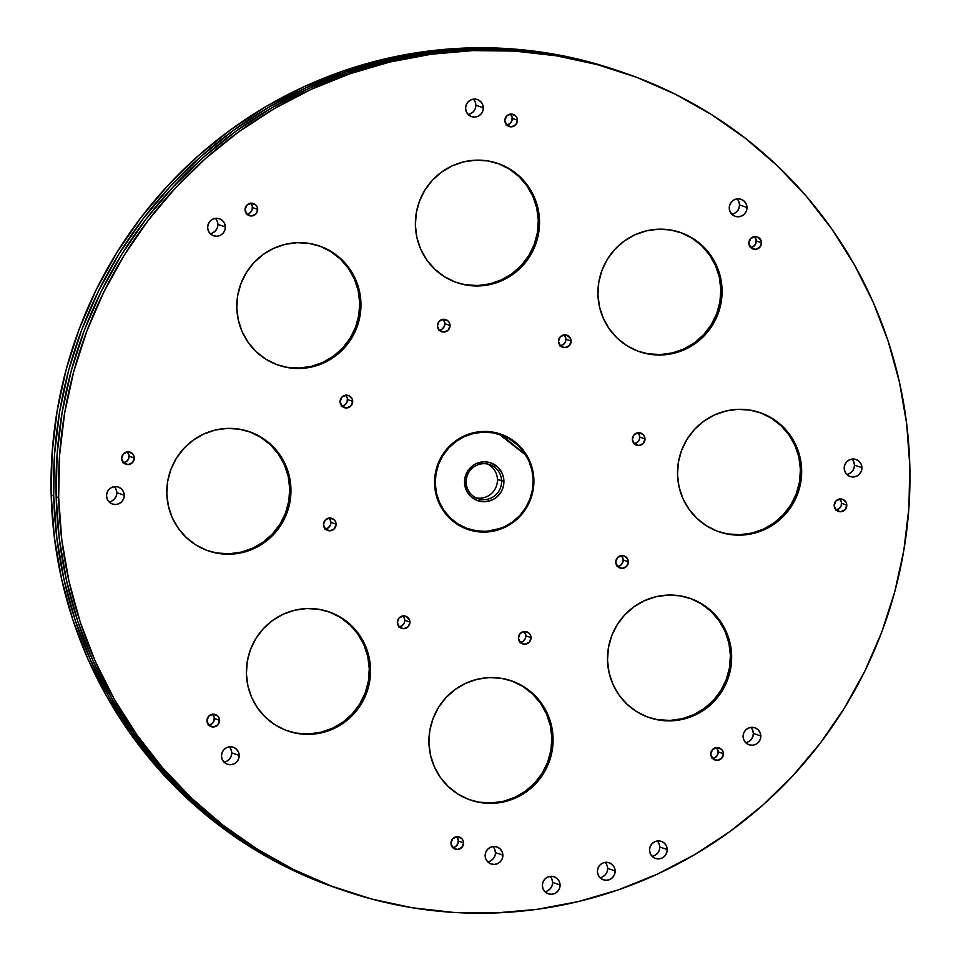 <?xml version="1.0" encoding="UTF-8"?>
<svg xmlns="http://www.w3.org/2000/svg" width="961" height="961" viewBox="0 0 961 961"><rect width="100%" height="100%" fill="white"/><g stroke="black" fill="none" stroke-linecap="round" stroke-linejoin="round"><path stroke-width="1.44" d="M466.157 482.314A18.007 17.706 108.8 0 0 484.356 499.612A18.007 17.706 108.8 0 0 501.618 480.993L503.912 481.029A19.989 19.664 -71.2 0 1 484.752 501.714A19.989 19.664 -71.2 0 1 464.535 482.506L466.157 482.314A18.007 17.706 -71.2 0 1 489.69 464.607A18.007 17.706 -71.2 0 1 501.618 480.993A18.007 17.706 -71.2 0 1 478.085 498.699A18.007 17.706 -71.2 0 1 466.157 482.314L464.535 482.506L464.812 478.602L467.575 471.298L472.86 465.592L476.212 463.622L483.707 461.821L487.551 462.061L491.275 463.058L497.786 467.142L502.219 473.461L503.432 477.161L503.636 484.945L502.615 488.717L500.885 492.236L495.6 497.942L492.248 499.912L484.752 501.714L477.173 500.477L470.674 496.393L466.241 490.086L464.535 482.506A19.989 19.664 -71.2 0 1 483.707 461.821A19.989 19.664 -71.2 0 1 503.912 481.029L497.426 479.563A18.007 17.706 -71.2 0 1 476.043 497.858A18.007 17.706 108.8 0 0 497.426 479.563L501.618 480.993A18.007 17.706 108.8 0 0 483.419 463.682A18.007 17.706 108.8 0 0 466.157 482.314M487.683 861.825A9.009 8.853 108.8 0 0 495.42 852.587L502.879 855.134A9.009 8.853 -71.2 0 1 491.119 863.987A9.009 8.853 -71.2 0 1 485.149 855.795L485.918 859.206L487.912 862.041L490.843 863.879L494.254 864.444L497.63 863.627L500.453 861.573L502.291 858.593L502.879 855.134L502.11 851.71L500.116 848.875L497.185 847.037L493.774 846.473L490.398 847.29L487.575 849.344L485.737 852.323L485.149 855.795A9.009 8.853 -71.2 0 1 496.909 846.929A9.009 8.853 -71.2 0 1 502.879 855.134L495.42 852.587A9.009 8.853 108.8 0 0 492.885 846.557M224.009 762.109A9.009 8.853 108.8 0 0 231.745 752.871L239.205 755.406A9.009 8.853 -71.2 0 1 227.433 764.271A9.009 8.853 -71.2 0 1 221.474 756.067L222.231 759.49L224.237 762.325L227.156 764.163L230.568 764.728L233.943 763.911L236.778 761.857L238.616 758.878L239.205 755.406L238.436 751.995L236.442 749.16L233.511 747.31L230.099 746.757L226.724 747.574L223.901 749.628L222.051 752.607L221.474 756.067A9.009 8.853 -71.2 0 1 233.235 747.214A9.009 8.853 -71.2 0 1 239.205 755.406L231.745 752.871A9.009 8.853 108.8 0 0 229.211 746.841M109.061 501.906A9.009 8.853 108.8 0 0 116.798 492.669L124.257 495.203A9.009 8.853 -71.2 0 1 112.485 504.057A9.009 8.853 -71.2 0 1 106.515 495.864L107.284 499.276L109.278 502.122L112.209 503.96L115.62 504.513L118.996 503.708L121.819 501.654L123.669 498.663L124.257 495.203L123.488 491.792L121.494 488.945L118.563 487.107L115.152 486.554L111.776 487.359L108.953 489.413L107.103 492.404L106.515 495.864A9.009 8.853 -71.2 0 1 118.287 487.011A9.009 8.853 -71.2 0 1 124.257 495.203L116.798 492.669A9.009 8.853 108.8 0 0 114.251 486.626M210.171 233.631A9.009 8.853 108.8 0 0 217.907 224.393L225.367 226.928A9.009 8.853 -71.2 0 1 213.594 235.781A9.009 8.853 -71.2 0 1 207.636 227.589L208.393 231L210.399 233.847L213.318 235.685L216.73 236.25L220.105 235.433L222.928 233.379L224.778 230.4L225.367 226.928L224.598 223.517L222.604 220.682L219.673 218.832L216.261 218.279L212.886 219.084L210.063 221.15L208.213 224.129L207.636 227.589A9.009 8.853 -71.2 0 1 219.396 218.736A9.009 8.853 -71.2 0 1 225.367 226.928L217.907 224.393A9.009 8.853 108.8 0 0 215.372 218.363M468.115 114.443A9.009 8.853 108.8 0 0 475.851 105.205L483.311 107.752A9.009 8.853 -71.2 0 1 471.539 116.605A9.009 8.853 -71.2 0 1 465.58 108.413L466.337 111.824L468.343 114.659L471.262 116.497L474.674 117.062L478.049 116.245L480.884 114.191L482.722 111.212L483.311 107.752L482.542 104.329L480.548 101.494L477.617 99.656L474.205 99.091L470.83 99.908L468.007 101.962L466.157 104.941L465.58 108.413A9.009 8.853 -71.2 0 1 477.341 99.548A9.009 8.853 -71.2 0 1 483.311 107.752L475.851 105.205A9.009 8.853 108.8 0 0 473.317 99.175M731.789 214.159A9.009 8.853 108.8 0 0 739.526 204.933L746.985 207.468A9.009 8.853 -71.2 0 1 735.225 216.321A9.009 8.853 -71.2 0 1 729.255 208.129L730.024 211.54L732.018 214.375L734.949 216.225L738.36 216.778L741.736 215.973L744.559 213.919L746.397 210.927L746.985 207.468L746.216 204.056L744.222 201.209L741.291 199.371L737.88 198.807L734.504 199.624L731.681 201.678L729.843 204.669L729.255 208.129A9.009 8.853 -71.2 0 1 741.015 199.275A9.009 8.853 -71.2 0 1 746.985 207.468L739.526 204.933A9.009 8.853 108.8 0 0 736.991 198.891M846.749 474.374A9.009 8.853 108.8 0 0 854.485 465.136L861.933 467.671A9.009 8.853 -71.2 0 1 850.173 476.524A9.009 8.853 -71.2 0 1 844.202 468.331L844.971 471.743L846.965 474.59L849.896 476.428L853.308 476.98L856.683 476.175L859.506 474.121L861.356 471.13L861.933 467.671L861.176 464.259L859.17 461.412L856.251 459.574L852.839 459.022L849.464 459.826L846.641 461.881L844.791 464.872L844.202 468.331A9.009 8.853 -71.2 0 1 855.975 459.478A9.009 8.853 -71.2 0 1 861.933 467.671L854.485 465.136A9.009 8.853 108.8 0 0 851.939 459.094M745.628 742.637A9.009 8.853 108.8 0 0 753.364 733.411L760.824 735.946A9.009 8.853 -71.2 0 1 749.063 744.799A9.009 8.853 -71.2 0 1 743.093 736.606L743.862 740.018L745.856 742.865L748.787 744.703L752.199 745.255L755.574 744.451L758.397 742.397L760.235 739.405L760.824 735.946L760.055 732.534L758.061 729.687L755.13 727.849L751.718 727.297L748.355 728.102L745.52 730.156L743.682 733.147L743.093 736.606A9.009 8.853 -71.2 0 1 754.853 727.753A9.009 8.853 -71.2 0 1 760.824 735.946L753.364 733.411A9.009 8.853 108.8 0 0 750.829 727.369M652.051 856.251A9.009 8.853 108.8 0 0 659.787 847.025L667.246 849.56A9.009 8.853 -71.2 0 1 655.486 858.413A9.009 8.853 -71.2 0 1 649.516 850.221L650.273 853.632L652.279 856.467L655.21 858.317L658.609 858.87L661.985 858.065L664.82 856.011L666.658 853.02L667.246 849.56L666.478 846.148L664.483 843.302L661.552 841.464L658.141 840.899L654.765 841.716L651.942 843.77L650.092 846.749L649.516 850.221A9.009 8.853 -71.2 0 1 661.276 841.368A9.009 8.853 -71.2 0 1 667.246 849.56L659.787 847.025A9.009 8.853 108.8 0 0 657.252 840.983M599.94 877.633A9.009 8.853 108.8 0 0 607.676 868.408L615.136 870.942A9.009 8.853 -71.2 0 1 603.364 879.795A9.009 8.853 -71.2 0 1 597.406 871.603L598.162 875.015L600.169 877.849L603.088 879.699L606.499 880.252L609.875 879.447L612.71 877.381L614.547 874.402L615.136 870.942L614.367 867.531L612.373 864.684L609.442 862.846L606.031 862.281L602.655 863.098L599.832 865.152L597.982 868.131L597.406 871.603A9.009 8.853 -71.2 0 1 609.166 862.738A9.009 8.853 -71.2 0 1 615.136 870.942L607.676 868.408A9.009 8.853 108.8 0 0 605.142 862.365M544.887 891.652A9.009 8.853 108.8 0 0 552.623 882.426L560.071 884.961A9.009 8.853 -71.2 0 1 548.311 893.814A9.009 8.853 -71.2 0 1 542.34 885.622L543.109 889.033L545.103 891.868L548.034 893.718L551.446 894.271L554.821 893.466L557.644 891.412L559.494 888.42L560.071 884.961L559.314 881.549L557.308 878.702L554.389 876.864L550.977 876.3L547.602 877.117L544.779 879.171L542.929 882.162L542.34 885.622A9.009 8.853 -71.2 0 1 554.113 876.768A9.009 8.853 -71.2 0 1 560.071 884.961L552.623 882.426A9.009 8.853 108.8 0 0 550.076 876.384M618.428 70.874L615.941 70.033A432.222 424.978 108.8 0 0 51.185 495.119L53.672 495.96A432.222 424.978 -71.2 0 1 618.428 70.874A432.222 424.978 -71.2 0 1 619.629 71.282M456.535 282.522A63.03 61.972 108.8 0 0 538.28 220.321L539.517 220.742A63.03 61.972 -71.2 0 1 457.16 282.738A63.03 61.972 -71.2 0 1 415.392 225.379A63.03 61.972 -71.2 0 1 497.75 163.382A63.03 61.972 -71.2 0 1 539.517 220.742L538.28 220.321A63.03 61.972 108.8 0 0 497.125 163.178M277.957 365.036A63.03 61.972 108.8 0 0 359.702 302.835L360.94 303.256A63.03 61.972 -71.2 0 1 278.582 365.252A63.03 61.972 -71.2 0 1 236.814 307.892A63.03 61.972 -71.2 0 1 319.172 245.896A63.03 61.972 -71.2 0 1 360.94 303.256L359.702 302.835A63.03 61.972 108.8 0 0 318.547 245.692M207.96 550.761A63.03 61.972 108.8 0 0 289.705 488.56L290.943 488.981A63.03 61.972 -71.2 0 1 208.585 550.977A63.03 61.972 -71.2 0 1 166.818 493.618A63.03 61.972 -71.2 0 1 249.175 431.621A63.03 61.972 -71.2 0 1 290.943 488.981L289.705 488.56A63.03 61.972 108.8 0 0 248.551 431.417M287.543 730.901A63.03 61.972 108.8 0 0 369.276 668.7L370.526 669.12A63.03 61.972 -71.2 0 1 288.168 731.117A63.03 61.972 -71.2 0 1 246.4 673.757A63.03 61.972 -71.2 0 1 328.758 611.761A63.03 61.972 -71.2 0 1 370.526 669.12L369.276 668.7A63.03 61.972 108.8 0 0 328.133 611.556M470.085 799.936A63.03 61.972 108.8 0 0 551.83 737.736L553.068 738.156A63.03 61.972 -71.2 0 1 470.71 800.153A63.03 61.972 -71.2 0 1 428.942 742.793A63.03 61.972 -71.2 0 1 511.3 680.796A63.03 61.972 -71.2 0 1 553.068 738.156L551.83 737.736A63.03 61.972 108.8 0 0 510.675 680.592M648.663 717.423A63.03 61.972 108.8 0 0 730.396 655.222L731.645 655.642A63.03 61.972 -71.2 0 1 649.288 717.639A63.03 61.972 -71.2 0 1 607.508 660.279A63.03 61.972 -71.2 0 1 689.878 598.283A63.03 61.972 -71.2 0 1 731.645 655.642L730.396 655.222A63.03 61.972 108.8 0 0 689.253 598.078M718.66 531.697A63.03 61.972 108.8 0 0 800.405 469.497L801.642 469.917A63.03 61.972 -71.2 0 1 719.284 531.913A63.03 61.972 -71.2 0 1 677.517 474.554A63.03 61.972 -71.2 0 1 759.875 412.557A63.03 61.972 -71.2 0 1 801.642 469.917L800.405 469.497A63.03 61.972 108.8 0 0 759.25 412.353M639.077 351.558A63.03 61.972 108.8 0 0 720.822 289.357L722.059 289.778A63.03 61.972 -71.2 0 1 639.702 351.774A63.03 61.972 -71.2 0 1 597.934 294.414A63.03 61.972 -71.2 0 1 680.292 232.418A63.03 61.972 -71.2 0 1 722.059 289.778L720.822 289.357A63.03 61.972 108.8 0 0 679.667 232.214M484.548 531.733L500.561 528.37L485.545 532.07L467.01 529.127L484.548 531.733M482.915 431.465A50.428 49.576 -71.2 0 1 500.465 434.024A50.428 49.576 -71.2 0 1 533.319 488.945A50.428 49.576 -71.2 0 1 485.545 532.07A50.428 49.576 -71.2 0 1 467.995 529.511A50.428 49.576 -71.2 0 1 435.141 474.602A50.428 49.576 -71.2 0 1 482.915 431.465L473.244 432.786L464.007 436.006L455.55 440.967L448.186 447.514L442.216 455.358L437.856 464.235L435.273 473.773L434.576 483.623L435.789 493.401L438.865 502.735L443.682 511.252L450.048 518.652L457.736 524.622L466.445 528.958L475.839 531.469L485.545 532.07L495.203 530.748L504.441 527.529L512.91 522.568L520.273 516.033L526.244 508.177L530.604 499.312L533.187 489.762L533.884 479.911L532.67 470.133L529.595 460.8L524.778 452.283L518.411 444.883L510.723 438.913L502.014 434.588L492.621 432.066L482.915 431.465M500.465 434.024L525.799 455.13L497.87 433.231M134.288 457.941A6.415 6.307 -71.2 0 1 125.903 464.247A6.415 6.307 -71.2 0 1 121.663 458.409A6.415 6.307 -71.2 0 1 130.035 452.102A6.415 6.307 -71.2 0 1 134.288 457.941L129.086 456.175L134.288 457.941L133.735 455.502L132.318 453.484L127.801 451.778L123.392 453.82L121.663 458.409L123.621 462.866L128.137 464.571L132.558 462.529L134.288 457.941M123.513 462.758A6.415 6.307 108.8 0 0 127.236 451.826M336.098 524.189A6.415 6.307 -71.2 0 1 327.725 530.496A6.415 6.307 -71.2 0 1 323.473 524.658A6.415 6.307 -71.2 0 1 331.857 518.351A6.415 6.307 -71.2 0 1 336.098 524.189L330.908 522.424L336.098 524.189L335.557 521.763L334.14 519.733L329.623 518.027L325.202 520.069L323.473 524.658L325.443 529.115L329.959 530.82L334.368 528.778L336.098 524.189M325.335 529.006A6.415 6.307 108.8 0 0 329.046 518.075M219.576 720.342A6.415 6.307 -71.2 0 1 211.192 726.648A6.415 6.307 -71.2 0 1 206.951 720.81A6.415 6.307 -71.2 0 1 215.324 714.503A6.415 6.307 -71.2 0 1 219.576 720.342L214.375 718.576L219.576 720.342L219.024 717.915L217.606 715.885L213.09 714.179L208.681 716.221L206.951 720.81L208.909 725.267L213.426 726.972L217.847 724.93L219.576 720.342M208.801 725.159A6.415 6.307 108.8 0 0 212.525 714.227M409.975 622.067A6.415 6.307 -71.2 0 1 401.602 628.374A6.415 6.307 -71.2 0 1 397.349 622.536A6.415 6.307 -71.2 0 1 405.722 616.229A6.415 6.307 -71.2 0 1 409.975 622.067L404.773 620.301L409.975 622.067L409.434 619.641L405.926 616.301L403.488 615.905L399.079 617.947L397.349 622.536L399.32 626.992L403.824 628.698L408.245 626.656L409.975 622.067M399.199 626.884A6.415 6.307 108.8 0 0 402.923 615.953M463.586 842.857A6.415 6.307 -71.2 0 1 455.214 849.164A6.415 6.307 -71.2 0 1 450.961 843.326A6.415 6.307 -71.2 0 1 459.346 837.019A6.415 6.307 -71.2 0 1 463.586 842.857L458.397 841.091L463.586 842.857L463.046 840.419L461.628 838.4L457.112 836.695L452.691 838.737L450.961 843.326L452.931 847.782L457.448 849.488L461.857 847.446L463.586 842.857M452.823 847.674A6.415 6.307 108.8 0 0 456.535 836.743M531.037 637.623A6.415 6.307 -71.2 0 1 522.664 643.93A6.415 6.307 -71.2 0 1 518.411 638.092A6.415 6.307 -71.2 0 1 526.796 631.785A6.415 6.307 -71.2 0 1 531.037 637.623L525.847 635.858L531.037 637.623L530.496 635.197L529.079 633.167L524.562 631.461L520.141 633.503L518.411 638.092L520.381 642.549L524.898 644.254L529.307 642.212L531.037 637.623M520.273 642.441A6.415 6.307 108.8 0 0 523.985 631.509M723.393 753.712A6.415 6.307 -71.2 0 1 715.02 760.019A6.415 6.307 -71.2 0 1 710.768 754.181A6.415 6.307 -71.2 0 1 719.152 747.874A6.415 6.307 -71.2 0 1 723.393 753.712L718.203 751.946L723.393 753.712L722.852 751.274L721.435 749.256L716.918 747.55L712.497 749.592L710.768 754.181L712.738 758.637L717.254 760.343L721.663 758.301L723.393 753.712M712.63 758.529A6.415 6.307 108.8 0 0 716.341 747.598M628.386 561.741A6.415 6.307 -71.2 0 1 620.013 568.047A6.415 6.307 -71.2 0 1 615.761 562.209A6.415 6.307 -71.2 0 1 624.133 555.914A6.415 6.307 -71.2 0 1 628.386 561.741L623.184 559.975L628.386 561.741L627.845 559.314L624.338 555.975L621.899 555.578L617.491 557.62L615.761 562.209L617.731 566.666L622.235 568.371L626.656 566.329L628.386 561.741M617.611 566.558A6.415 6.307 108.8 0 0 621.335 555.626M644.987 438.877A6.415 6.307 -71.2 0 1 636.602 445.183A6.415 6.307 -71.2 0 1 632.35 439.345A6.415 6.307 -71.2 0 1 640.735 433.039A6.415 6.307 -71.2 0 1 644.987 438.877L639.786 437.111L644.987 438.877L644.435 436.45L643.017 434.42L638.5 432.714L634.092 434.756L632.35 439.345L634.32 443.802L638.837 445.508L643.245 443.465L644.987 438.877M634.212 443.694A6.415 6.307 108.8 0 0 637.924 432.762M846.797 505.126A6.415 6.307 -71.2 0 1 838.424 511.432A6.415 6.307 -71.2 0 1 834.172 505.594A6.415 6.307 -71.2 0 1 842.557 499.288A6.415 6.307 -71.2 0 1 846.797 505.126L841.608 503.36L846.797 505.126L846.257 502.699L842.749 499.36L840.322 498.963L835.902 501.005L834.172 505.594L836.142 510.051L840.659 511.757L845.067 509.714L846.797 505.126M836.034 509.943A6.415 6.307 108.8 0 0 839.746 499.011M517.486 120.209A6.415 6.307 -71.2 0 1 509.114 126.516A6.415 6.307 -71.2 0 1 504.861 120.678A6.415 6.307 -71.2 0 1 513.246 114.383A6.415 6.307 -71.2 0 1 517.486 120.209L512.297 118.443L517.486 120.209L516.946 117.783L515.528 115.752L511.012 114.047L506.591 116.089L504.861 120.678L506.831 125.134L511.348 126.84L515.757 124.798L517.486 120.209M506.723 125.026A6.415 6.307 108.8 0 0 510.435 114.095M257.68 209.354A6.415 6.307 -71.2 0 1 249.307 215.66A6.415 6.307 -71.2 0 1 245.055 209.822A6.415 6.307 -71.2 0 1 253.44 203.516A6.415 6.307 -71.2 0 1 257.68 209.354L252.491 207.588L257.68 209.354L257.14 206.927L255.722 204.897L251.205 203.191L246.785 205.234L245.055 209.822L247.025 214.279L251.542 215.985L255.95 213.943L257.68 209.354M246.917 214.171A6.415 6.307 108.8 0 0 250.629 203.239M352.699 401.326A6.415 6.307 -71.2 0 1 344.326 407.632A6.415 6.307 -71.2 0 1 340.074 401.794A6.415 6.307 -71.2 0 1 348.447 395.488A6.415 6.307 -71.2 0 1 352.699 401.326L347.498 399.56L352.699 401.326L352.158 398.887L348.651 395.56L346.212 395.163L341.804 397.205L340.074 401.794L342.044 406.251L346.549 407.957L350.969 405.914L352.699 401.326M341.924 406.143A6.415 6.307 108.8 0 0 345.648 395.211M450.036 325.443A6.415 6.307 -71.2 0 1 441.664 331.749A6.415 6.307 -71.2 0 1 437.411 325.911A6.415 6.307 -71.2 0 1 445.796 319.605A6.415 6.307 -71.2 0 1 450.036 325.443L444.847 323.677L450.036 325.443L449.496 323.016L448.078 320.986L443.562 319.28L439.141 321.322L437.411 325.911L439.381 330.368L443.898 332.074L448.306 330.031L450.036 325.443M439.273 330.26A6.415 6.307 108.8 0 0 442.985 319.328M571.11 340.999A6.415 6.307 -71.2 0 1 562.738 347.305A6.415 6.307 -71.2 0 1 558.485 341.467A6.415 6.307 -71.2 0 1 566.858 335.161A6.415 6.307 -71.2 0 1 571.11 340.999L565.909 339.233L571.11 340.999L570.57 338.572L567.062 335.233L564.624 334.836L560.215 336.879L558.485 341.467L560.455 345.924L564.96 347.63L569.38 345.588L571.11 340.999M560.335 345.816A6.415 6.307 108.8 0 0 564.059 334.884M761.508 242.725A6.415 6.307 -71.2 0 1 753.136 249.031A6.415 6.307 -71.2 0 1 748.883 243.193A6.415 6.307 -71.2 0 1 757.268 236.886A6.415 6.307 -71.2 0 1 761.508 242.725L756.319 240.959L761.508 242.725L760.968 240.298L757.46 236.959L755.034 236.562L750.613 238.604L748.883 243.193L750.853 247.65L755.37 249.355L759.779 247.313L761.508 242.725M750.745 247.542A6.415 6.307 108.8 0 0 754.457 236.61M58.645 497.654A432.222 424.978 -71.2 0 1 623.401 72.568A432.222 424.978 -71.2 0 1 909.815 465.881A432.222 424.978 -71.2 0 1 345.059 890.967A432.222 424.978 -71.2 0 1 58.645 497.654L56.158 496.801L58.645 497.654L59.582 455.31L64.615 413.23L73.685 371.799L86.718 331.437L103.572 292.516L124.089 255.422L148.078 220.501L175.31 188.104L205.51 158.541L238.4 132.077L273.645 108.989L310.932 89.481L349.888 73.769L390.13 61.972L431.273 54.224L472.932 50.585L514.712 51.101L556.179 55.774L596.961 64.543L636.662 77.324L674.886 94.01L711.284 114.431L745.496 138.384L777.185 165.64L806.051 195.948L831.818 229.006L854.245 264.503L873.105 302.09L888.216 341.407L899.436 382.07L906.655 423.693L909.815 465.881L908.878 508.225L903.845 550.305L894.763 591.736L881.742 632.098L864.888 671.018L844.371 708.113L820.37 743.033L793.149 775.431L762.95 805.006L730.06 831.457L694.803 854.545L657.528 874.054L618.572 889.778L578.33 901.562L537.175 909.322L495.516 912.95L453.748 912.433L412.269 907.761L371.487 898.991L331.797 886.21L293.561 869.525L257.176 849.104L222.964 825.151L191.275 797.894L162.409 767.587L136.642 734.528L114.215 699.031L95.355 661.444L80.243 622.127L69.024 581.465L61.792 539.842L58.645 497.654M623.401 72.568L620.914 71.727A432.222 424.978 108.8 0 0 56.158 496.801L59.306 538.989L66.537 580.624L77.757 621.287L92.869 660.603L111.728 698.191L134.156 733.675L159.922 766.734L188.788 797.041L220.477 824.31L254.689 848.263L291.075 868.684L329.311 885.357L343.017 890.27M482.927 432.186L481.941 431.849L482.927 432.186A49.708 48.879 -71.2 0 1 500.237 434.708A49.708 48.879 -71.2 0 1 532.61 488.837A49.708 48.879 -71.2 0 1 485.521 531.349A49.708 48.879 -71.2 0 1 468.223 528.826A49.708 48.879 -71.2 0 1 435.838 474.698A49.708 48.879 -71.2 0 1 482.927 432.186L473.413 433.495L464.295 436.654L455.958 441.555L448.703 447.994L442.817 455.742L438.516 464.475L435.97 473.881L435.285 483.599L436.474 493.233L439.513 502.435L444.258 510.832L450.541 518.123L458.121 524.009L466.698 528.274L475.959 530.76L485.521 531.349L495.047 530.04L504.153 526.88L512.501 521.979L519.757 515.54L525.643 507.792L529.943 499.059L532.478 489.654L533.175 479.947L531.974 470.301L528.946 461.1L524.201 452.703L517.919 445.411L510.339 439.525L501.762 435.261L492.5 432.774L482.927 432.186M440.51 505.606L439.477 504.069A45.095 44.338 108.8 0 0 442.673 508.429M467.539 435.297A45.095 44.338 108.8 0 0 462.349 436.811M466.95 435.429L462.361 436.799M621.335 71.871L594.475 63.702L553.692 54.933L512.225 50.26L470.458 49.744L428.786 53.372L387.643 61.12L347.401 72.916L308.445 88.64L271.17 108.137L235.913 131.237L203.023 157.688L172.824 187.263L145.591 219.661L121.603 254.581L101.085 291.676L84.232 330.596L71.198 370.958L62.129 412.377L57.095 454.469L56.158 496.801A432.222 424.978 108.8 0 0 342.572 890.126L345.059 890.967M465.34 528.526L467.995 529.511M341.335 889.706L326.824 884.516L288.588 867.831L252.202 847.422L217.991 823.457L186.302 796.201L157.436 765.893L131.669 732.835L109.242 697.338L90.382 659.763L75.27 620.446L64.051 579.771L56.831 538.148L53.672 495.96L54.609 453.616L59.642 411.536L68.712 370.105L81.745 329.743L98.599 290.823L119.116 253.728L143.105 218.82L170.337 186.422L200.537 156.847L233.427 130.384L268.684 107.296L305.958 87.799L344.915 72.075L385.157 60.279L426.312 52.531L467.971 48.891L509.738 49.419L551.206 54.08L592 62.849L619.665 71.294M246.34 214.219L249.824 213.006L252.07 210.051L252.335 206.351L250.521 203.131M287.147 367.27L299.279 368.027L311.364 366.369L322.908 362.357L333.491 356.147L342.693 347.978L350.152 338.164L355.606 327.076L358.825 315.148L359.702 302.835L358.189 290.606L354.345 278.942L348.326 268.287L340.362 259.05L330.752 251.578L319.869 246.172M341.359 406.191L344.843 404.977L347.089 402.022L347.353 398.31L345.54 395.103M122.948 462.806L126.42 461.592L128.666 458.637L128.93 454.925L127.116 451.718M217.138 552.995L229.283 553.752L241.355 552.095L252.911 548.082L263.482 541.872L272.684 533.703L280.156 523.889L285.609 512.802L288.829 500.873L289.705 488.56L288.192 476.332L284.348 464.668L278.33 454.012L270.353 444.775L260.743 437.303L249.872 431.897M324.758 529.055L328.242 527.841L330.488 524.886L330.752 521.174L328.938 517.967M208.237 725.207L211.708 723.993L213.955 721.038L214.219 717.326L212.405 714.119M296.721 733.135L308.865 733.892L320.938 732.234L332.494 728.222L343.065 722.011L352.267 713.843L359.738 704.029L365.192 692.941L368.411 681.013L369.276 668.7L367.763 656.483L363.931 644.819L357.912 634.152L349.936 624.914L340.326 617.442L329.443 612.037M398.635 626.932L402.106 625.719L404.365 622.764L404.629 619.052L402.815 615.845M452.247 847.722L455.73 846.509L457.977 843.554L458.241 839.842L456.427 836.635M479.263 802.171L491.407 802.928L503.48 801.27L515.036 797.258L525.607 791.047L534.809 782.879L542.28 773.064L547.734 761.977L550.953 750.048L551.83 737.736L550.317 725.507L546.473 713.843L540.454 703.188L532.478 693.95L522.868 686.478L511.985 681.073M519.697 642.489L523.18 641.275L525.427 638.32L525.691 634.608L523.877 631.401M712.053 758.577L715.537 757.364L717.783 754.409L718.047 750.697L716.233 747.49M657.841 719.669L669.985 720.426L682.058 718.756L693.602 714.744L704.185 708.533L713.386 700.365L720.858 690.551L726.3 679.463L729.531 667.535L730.396 655.222L728.882 643.005L725.05 631.341L719.02 620.674L711.056 611.436L701.446 603.964L690.563 598.559M617.046 566.606L620.518 565.404L622.776 562.437L623.04 558.737L621.226 555.518M835.457 509.991L838.941 508.777L841.187 505.822L841.452 502.122L839.638 498.903M727.837 533.944L739.982 534.7L752.055 533.031L763.611 529.018L774.182 522.808L783.383 514.64L790.855 504.825L796.309 493.738L799.528 481.809L800.405 469.497L798.891 457.28L795.047 445.616L789.029 434.961L781.053 425.711L771.443 418.251L760.559 412.834M633.635 443.742L637.119 442.528L639.365 439.573L639.63 435.874L637.816 432.654M750.169 247.59L753.652 246.376L755.899 243.421L756.163 239.709L754.349 236.502M648.267 353.804L660.399 354.561L672.472 352.891L684.028 348.879L694.611 342.669L703.8 334.5L711.272 324.686L716.726 313.598L719.945 301.67L720.822 289.357L719.308 277.14L715.464 265.476L709.446 254.809L701.482 245.572L691.872 238.1L680.989 232.694M559.77 345.864L563.242 344.651L565.5 341.696L565.765 337.984L563.951 334.776M506.147 125.074L509.63 123.873L511.877 120.906L512.141 117.206L510.327 113.987M465.713 284.768L477.857 285.525L489.93 283.855L501.486 279.843L512.057 273.633L521.258 265.464L528.73 255.65L534.184 244.562L537.403 232.634L538.28 220.321L536.767 208.105L532.923 196.44L526.904 185.785L518.928 176.536L509.318 169.064L498.447 163.658M438.696 330.308L442.18 329.094L444.426 326.139L444.691 322.428L442.877 319.22M415.392 225.379L416.906 237.607L420.738 249.271L426.768 259.926L434.732 269.164L444.342 276.636L455.226 282.041L466.962 285.189L479.107 285.946L491.179 284.288L502.723 280.276L513.306 274.053L522.508 265.885L529.979 256.07L535.421 244.983L538.653 233.055L539.517 220.742L538.004 208.525L534.16 196.861L528.142 186.206L520.177 176.956L510.567 169.496L499.684 164.079L487.948 160.943L475.803 160.187L463.731 161.844L452.187 165.857L441.604 172.067L432.402 180.236L424.93 190.05L419.489 201.137L416.257 213.066L415.392 225.379M236.814 307.892L238.328 320.109L242.172 331.773L248.19 342.44L256.155 351.678L265.765 359.15L276.648 364.555L288.384 367.703L300.529 368.459L312.601 366.79L324.157 362.777L334.728 356.567L343.93 348.399L351.402 338.584L356.855 327.497L360.075 315.568L360.94 303.256L359.426 291.039L355.594 279.375L349.564 268.72L341.599 259.47L331.989 251.998L321.106 246.593L309.37 243.445L297.237 242.689L285.153 244.358L273.609 248.37L263.026 254.581L253.824 262.749L246.364 272.564L240.911 283.651L237.691 295.58L236.814 307.892M166.818 493.618L168.331 505.834L172.163 517.499L178.193 528.154L186.158 537.403L195.768 544.863L206.651 550.281L218.387 553.428L230.532 554.173L242.604 552.515L254.148 548.503L264.731 542.292L273.933 534.124L281.405 524.31L286.846 513.222L290.078 501.294L290.943 488.981L289.429 476.764L285.585 465.1L279.567 454.433L271.603 445.195L261.993 437.723L251.109 432.318L239.373 429.171L227.228 428.414L215.156 430.072L203.612 434.096L193.029 440.306L183.827 448.475L176.356 458.289L170.914 469.376L167.682 481.305L166.818 493.618M246.4 673.757L247.914 685.974L251.746 697.638L257.764 708.305L265.741 717.543L275.351 725.014L286.234 730.42L297.97 733.567L310.103 734.324L322.187 732.654L333.731 728.642L344.314 722.432L353.516 714.263L360.976 704.449L366.429 693.361L369.649 681.433L370.526 669.12L369.012 656.904L365.168 645.239L359.15 634.584L351.185 625.335L341.575 617.863L330.692 612.457L318.956 609.31L306.811 608.553L294.739 610.223L283.183 614.235L272.612 620.446L263.41 628.614L255.938 638.428L250.485 649.516L247.265 661.444L246.4 673.757M428.942 742.793L430.456 755.01L434.288 766.674L440.318 777.329L448.282 786.578L457.892 794.038L468.776 799.456L480.512 802.603L492.645 803.36L504.729 801.69L516.273 797.678L526.856 791.468L536.058 783.299L543.518 773.485L548.971 762.397L552.191 750.469L553.068 738.156L551.554 725.939L547.71 714.275L541.692 703.608L533.727 694.371L524.117 686.899L513.234 681.493L501.498 678.346L489.353 677.589L477.281 679.259L465.725 683.271L455.154 689.481L445.952 697.65L438.48 707.464L433.027 718.552L429.807 730.48L428.942 742.793M607.508 660.279L609.022 672.496L612.866 684.16L618.884 694.827L626.86 704.065L636.47 711.536L647.354 716.942L659.09 720.089L671.222 720.846L683.307 719.188L694.851 715.164L705.434 708.954L714.624 700.785L722.095 690.971L727.549 679.883L730.768 667.955L731.645 655.642L730.132 643.426L726.288 631.761L720.269 621.106L712.305 611.857L702.695 604.397L691.812 598.979L680.076 595.832L667.931 595.087L655.858 596.745L644.302 600.757L633.731 606.968L624.53 615.136L617.058 624.95L611.604 636.038L608.385 647.966L607.508 660.279M677.517 474.554L679.031 486.783L682.863 498.447L688.893 509.102L696.857 518.339L706.467 525.811L717.35 531.217L729.087 534.364L741.219 535.121L753.304 533.463L764.848 529.451L775.431 523.24L784.632 515.06L792.092 505.246L797.546 494.158L800.765 482.23L801.642 469.917L800.129 457.7L796.285 446.036L790.266 435.381L782.302 426.131L772.692 418.672L761.809 413.254L750.073 410.119L737.928 409.362L725.855 411.02L714.299 415.032L703.728 421.242L694.527 429.411L687.055 439.225L681.601 450.313L678.382 462.241L677.517 474.554M597.934 294.414L599.448 306.631L603.292 318.295L609.31 328.962L617.274 338.2L626.884 345.672L637.768 351.077L649.504 354.225L661.648 354.981L673.721 353.324L685.265 349.299L695.848 343.089L705.05 334.921L712.521 325.106L717.963 314.019L721.194 302.09L722.059 289.778L720.546 277.561L716.702 265.897L710.684 255.242L702.719 245.992L693.109 238.532L682.226 233.115L670.49 229.967L658.345 229.211L646.272 230.88L634.728 234.892L624.145 241.103L614.944 249.271L607.472 259.086L602.03 270.173L598.799 282.102L597.934 294.414M341.299 889.682A432.222 424.978 -71.2 0 1 340.086 889.273A432.222 424.978 -71.2 0 1 53.672 495.96L51.185 495.119A432.222 424.978 108.8 0 0 337.599 888.432L340.086 889.273M338.044 888.577L324.337 883.676L286.114 866.99L249.716 846.569L215.504 822.616L183.815 795.36L154.949 765.052L129.182 731.994L106.755 696.497L87.895 658.91L72.784 619.593L61.564 578.93L54.345 537.307L51.185 495.119L52.122 452.775L57.155 410.695L66.237 369.264L79.258 328.902L96.112 289.982L116.629 252.887L140.63 217.967L167.851 185.569L198.05 155.994L230.94 129.543L266.197 106.455L303.472 86.946L342.428 71.222L382.67 59.438L423.825 51.678L465.484 48.05L507.252 48.567L548.731 53.239L589.513 62.009L616.373 70.177M495.42 852.587L494.663 849.176M490.17 861.092L492.993 859.038L494.843 856.059M226.496 761.376L229.319 759.322L231.157 756.331L231.745 752.871L230.976 749.46M111.536 501.174L114.359 499.119L116.209 496.128L116.798 492.669L116.029 489.257M212.645 232.898L215.48 230.844L217.318 227.853L217.907 224.393L217.138 220.982M470.602 113.71L473.425 111.656L475.263 108.677L475.851 105.205M734.276 213.426L737.099 211.372L738.949 208.393L739.526 204.933L738.769 201.51M849.224 473.641L852.047 471.587L853.897 468.596L854.485 465.136L853.716 461.724M748.114 741.916L750.937 739.85L752.787 736.871L753.364 733.411L752.607 730M654.537 855.518L657.36 853.464L659.21 850.485L659.787 847.025L659.03 843.602M602.427 876.9L605.25 874.846L607.088 871.867L607.676 868.408L606.908 864.984M547.362 890.919L550.185 888.865L552.034 885.886L552.623 882.426L551.854 879.003M497.426 479.563A18.007 17.706 108.8 0 0 487.539 464.019A18.007 17.706 -71.2 0 1 497.426 479.563M455.91 282.318L457.16 282.738M277.345 364.832L278.582 365.252M207.336 550.545L208.585 550.977M286.919 730.696L288.168 731.117M469.461 799.72L470.71 800.153M648.038 717.218L649.288 717.639M718.035 531.493L719.284 531.913M638.464 351.354L639.702 351.774M468.223 528.826L467.226 528.49M499.24 434.372L500.237 434.708M679.055 231.997L680.292 232.418M758.625 412.137L759.875 412.557M688.629 597.862L689.878 598.283M510.051 680.376L511.3 680.796M327.509 611.34L328.758 611.761M247.938 431.201L249.175 431.621M317.935 245.475L319.172 245.896M496.513 162.962L497.75 163.382"/></g></svg>
